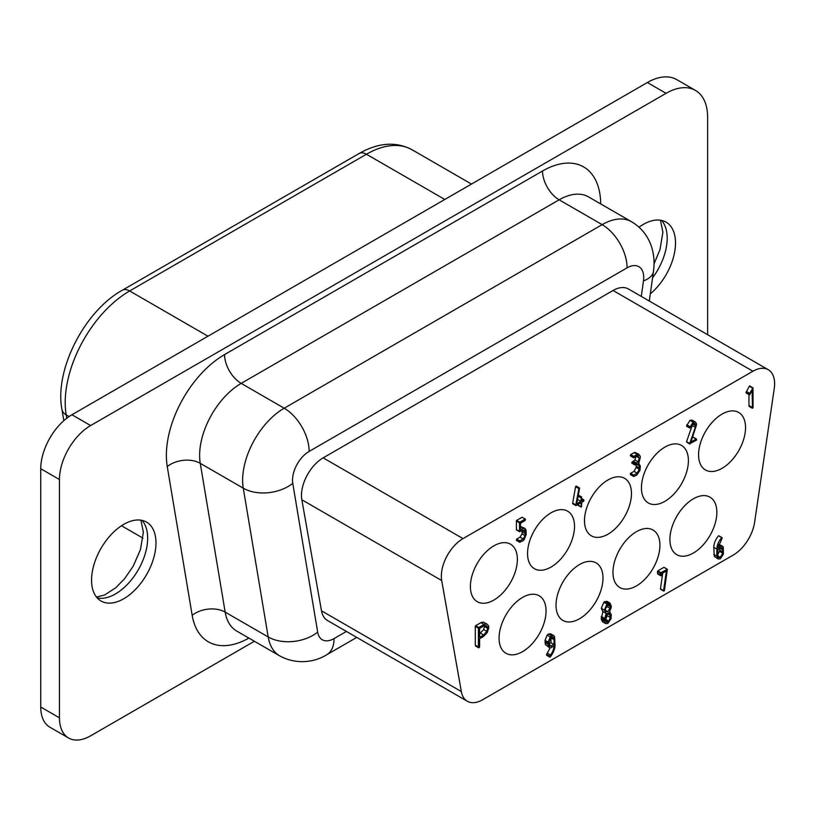 <?xml version="1.0" encoding="UTF-8"?>
<svg xmlns="http://www.w3.org/2000/svg" width="815" height="815" viewBox="0 0 815 815"><rect width="100%" height="100%" fill="white"/><g stroke="black" fill="none" stroke-linecap="round" stroke-linejoin="round"><path stroke-width="1.22" d="M754.609 522.252A30.675 17.706 -60 0 1 733.276 555.046L482.663 699.728A30.675 17.706 -60 0 1 467.331 701.246A30.675 17.706 -60 0 1 461.341 691.558L441.699 580.525A30.675 17.706 -60 0 1 463.022 538.603L752.928 371.233A30.675 17.706 -60 0 1 768.26 369.715A30.675 17.706 -60 0 1 774.25 388.531L754.609 522.252M467.331 701.246L327.477 620.5A30.675 17.706 -60 0 1 321.487 610.812L301.845 499.778A30.675 17.706 -60 0 1 323.168 457.857L613.063 290.486A30.675 17.706 -60 0 1 628.406 288.968L768.26 369.715M639.031 227.202A45.548 26.304 -60 0 1 643.3 224.4A45.548 26.304 -60 0 1 666.079 222.149A45.548 26.304 -60 0 1 674.229 254.137A45.548 26.304 -60 0 1 650.299 293.858M527.55 553.507A33.211 19.173 120 0 0 534.426 568.707A33.211 19.173 120 0 0 560.017 559.813A33.211 19.173 120 0 0 574.514 526.388A33.211 19.173 120 0 0 567.637 511.188A33.211 19.173 120 0 0 542.046 520.082A33.211 19.173 120 0 0 527.55 553.507M499.075 638.094A33.211 19.173 120 0 0 505.962 653.294A33.211 19.173 120 0 0 531.553 644.4A33.211 19.173 120 0 0 546.05 610.975A33.211 19.173 120 0 0 539.163 595.775A33.211 19.173 120 0 0 513.572 604.669A33.211 19.173 120 0 0 499.075 638.094M123.768 524.351A45.548 26.304 -60 0 1 146.547 522.099A45.548 26.304 -60 0 1 153.526 558.601A45.548 26.304 -60 0 1 123.768 598.74A45.548 26.304 -60 0 1 100.999 601.001A45.548 26.304 -60 0 1 94.01 564.5A45.548 26.304 -60 0 1 123.768 524.351M584.487 520.632A33.211 19.173 120 0 0 591.374 535.832A33.211 19.173 120 0 0 616.965 526.938A33.211 19.173 120 0 0 631.462 493.523A33.211 19.173 120 0 0 624.575 478.313A33.211 19.173 120 0 0 598.984 487.217A33.211 19.173 120 0 0 584.487 520.632M470.398 586.505A33.211 19.173 120 0 0 477.284 601.704A33.211 19.173 120 0 0 502.875 592.811A33.211 19.173 120 0 0 517.372 559.385A33.211 19.173 120 0 0 510.485 544.186A33.211 19.173 120 0 0 484.894 553.079A33.211 19.173 120 0 0 470.398 586.505M525.329 519.104L522.211 517.301A0.968 0.56 -60 0 0 522.089 517.26L516.659 520.398A1.202 0.693 -60 0 0 516.384 521.019L516.425 529.821L519.542 531.625L519.501 522.823A1.202 0.693 -60 0 1 519.776 522.201L525.206 519.063A0.968 0.56 -60 0 1 525.512 519.562L524.992 520.602L520.479 523.21L520.479 530.005L523.24 528.415L525.043 528.477L526.032 530.015L526.215 534.518M520.479 526.449L524.86 528.354M526.225 534.314L524.065 539.795A4.707 2.72 -60 0 1 522.863 540.814L519.827 542.281L516.384 539.978L516.69 539.082L519.807 540.875L523.169 538.939L525.166 535.689L525.349 531.706L524.493 529.954L519.542 531.625M522.211 530.371L522.048 533.886L520.052 537.136L516.69 539.082M638.481 462.798L640.305 466.109L639.979 470.347L636.861 475.002L633.764 476.5L633.438 476.001L633.744 475.094L637.126 473.148L639.245 469.216A10.147 5.858 120 0 0 639.327 467.973L639.327 465.874L637.788 463.908L634.956 464.937L631.839 463.134A1.049 0.601 -60 0 1 631.778 462.849L632.043 462.105L635.16 463.908L636.556 463.073L638.053 461.769L639.327 458.01L637.646 455.728L633.775 457.796L633.805 456.369L637.931 454.138L640.081 455.88A9.729 5.613 -60 0 1 640.305 457.47L639.143 461.748A8.822 5.094 -60 0 1 638.481 462.798L639.062 463.022L638.542 462.716M636.209 456.206L634.936 459.966L632.043 462.105M633.775 457.796L630.321 455.473L630.657 456.003L630.688 454.566L633.805 456.369M638.97 454.352L634.814 452.345L630.688 454.566M633.764 476.5L630.321 474.198L630.627 473.291L633.744 475.094M636.209 464.56L636.209 466.18A10.147 5.858 120 0 1 636.128 467.423L634.009 471.345L630.627 473.291M556.024 605.219A33.211 19.173 120 0 0 562.9 620.419A33.211 19.173 120 0 0 588.491 611.525A33.211 19.173 120 0 0 602.988 578.1A33.211 19.173 120 0 0 596.111 562.9A33.211 19.173 120 0 0 570.52 571.804A33.211 19.173 120 0 0 556.024 605.219M749.617 394.806L746.02 392.647A1.233 0.713 -60 0 1 746.204 392.066L749.321 393.869L752.999 387.899L753.06 407.449A1.07 0.611 -60 0 1 752.459 408.254L752.082 390.049L749.831 394.592L749.138 394.45A1.233 0.713 -60 0 1 749.321 393.869M752.887 387.767L749.494 385.974L746.204 392.066M749.769 385.964L752.714 387.736M752.184 408.101L749.005 406.084L748.965 405.503L752.082 407.296M748.965 394.623L748.965 405.503M667.22 569.176L663.95 567.342L657.797 570.897A1.131 0.652 -60 0 0 657.522 571.488L657.522 573.139L660.639 574.932L660.639 573.281A1.131 0.652 -60 0 1 660.914 572.69L667.353 569.318L664.408 590.508L663.726 591.069A1.365 0.784 -60 0 1 663.563 590.651L666.385 570.948L661.617 573.699L661.21 575.665A1.834 1.06 -60 0 1 660.782 575.777L660.639 574.932M663.726 591.069L660.608 589.265A1.365 0.784 -60 0 1 660.445 588.848L663.563 590.651M662.707 573.077L660.445 588.848M660.782 575.777L657.664 573.974L657.522 573.139M487.309 624.27L483.631 622.222L481.665 622.273L475.634 625.675A1.243 0.713 -60 0 0 475.277 626.348L475.277 645.113L478.395 646.906L478.395 628.151A1.243 0.713 -60 0 1 478.751 627.479L484.782 624.076L486.749 624.015L488.501 625.706A8.456 4.88 -60 0 1 488.806 627.509L487.319 632.511L483.417 636.515L479.607 638.716L479.607 646.937L479.098 647.67L478.395 646.906L479.098 647.67M475.98 645.867L475.277 645.113L475.98 645.867M579.536 488.267L575.899 486.198L576.419 486.463L575.594 486.687L572.619 503.446L575.736 505.249L579.017 488.002L579.536 488.267L576.765 503.741L580.881 501.368L581.401 497.028L581.869 500.797L583.621 499.789L583.886 500.756A0.968 0.56 -60 0 1 583.601 501.215L581.869 502.213L581.401 507.022L580.881 502.784L576.032 505.585M577.764 498.22L577.499 499.727M581.401 497.028L578.619 495.245M577.764 504.587L581.126 507.083M606.116 613.359L604.414 610.109L606.971 604.017L609.987 603.12L611.281 606.177A7.641 4.411 -60 0 1 610.863 608.662L609.457 611.423L611.281 614.683L610.955 618.86L607.837 623.455L605.688 623.618L602.57 621.814L601.358 619.482A16.738 9.668 -60 0 1 601.297 618.228L604.414 620.032L606.116 613.359L602.479 611.332M609.987 603.12L606.88 601.317L603.854 602.214L601.297 608.316L602.998 611.556L601.297 618.228M718.209 559.009L716.874 556.136L716.874 549.076C717.078 544.929 718.677 541.109 721.662 537.625L722.1 537.706A0.907 0.52 -60 0 1 722.039 538.44L717.852 548.037L720.654 546.417L722.559 546.233L723.262 546.997L723.414 554.088L720.297 558.805L718.209 559.009L714.307 556.4L713.757 547.273C713.96 543.126 715.56 539.306 718.545 535.822L721.866 537.564M718.687 544.237L722.559 546.233M549.493 647.711L545.337 644.553L545.062 640.335L547.13 635.191L548.454 634.019L550.604 633.826L553.721 635.629A7.141 4.126 -60 0 1 554.557 636.505L555.046 645.286C555.046 648.526 553.65 652.153 550.879 656.187L550.054 657.094L549.585 656.676A1.273 0.734 -60 0 1 549.728 656.157L550.604 655.046C552.835 651.694 553.956 648.689 553.966 646.05L550.533 647.905L549.493 647.711L548.179 644.329L548.179 642.139L550.247 636.984L551.572 635.822L553.721 635.629M550.054 657.094L546.468 654.883A1.273 0.734 -60 0 1 546.61 654.353L549.728 656.157M550.135 647.925L546.61 654.353M686.79 426.316L686.607 426.204A1.09 0.632 -60 0 1 686.546 425.939L689.959 420.346L693.076 422.139L695.236 421.956L696.265 423.23A8.099 4.676 -60 0 1 696.53 424.87L690.906 442.097L696.265 439L696.519 440.131L689.663 443.747L695.307 427.335A5.552 3.199 120 0 0 695.552 425.664L694.645 423.443M695.327 422.007L692.118 420.163L689.959 420.346M696.53 439.387L693.147 437.197L692.526 437.563M692.434 424.055A5.552 3.199 120 0 1 692.19 425.532L686.566 441.618L689.999 444.043M612.962 572.344A33.211 19.173 120 0 0 619.838 587.544A33.211 19.173 120 0 0 645.429 578.65A33.211 19.173 120 0 0 659.926 545.235A33.211 19.173 120 0 0 653.049 530.025A33.211 19.173 120 0 0 627.458 538.929A33.211 19.173 120 0 0 612.962 572.344M669.899 539.469A33.211 19.173 120 0 0 676.776 554.679A33.211 19.173 120 0 0 702.367 545.775A33.211 19.173 120 0 0 716.864 512.36A33.211 19.173 120 0 0 709.987 497.15A33.211 19.173 120 0 0 684.396 506.054A33.211 19.173 120 0 0 669.899 539.469M698.577 454.76A33.211 19.173 120 0 0 705.454 469.97A33.211 19.173 120 0 0 731.045 461.066A33.211 19.173 120 0 0 745.542 427.651A33.211 19.173 120 0 0 738.665 412.451A33.211 19.173 120 0 0 713.074 421.345A33.211 19.173 120 0 0 698.577 454.76M641.436 487.757A33.211 19.173 120 0 0 648.312 502.967A33.211 19.173 120 0 0 673.903 494.063A33.211 19.173 120 0 0 688.4 460.648A33.211 19.173 120 0 0 681.523 445.438A33.211 19.173 120 0 0 655.932 454.342A33.211 19.173 120 0 0 641.436 487.757M40.75 468.737L40.75 707.023L59.454 717.821L59.454 479.536L40.75 468.737A44.081 25.448 -60 0 1 71.924 414.754L647.355 82.529A58.782 33.935 120 0 1 676.745 79.615L695.45 90.414A58.782 33.935 120 0 1 707.624 117.319L707.624 334.7M59.454 479.536A44.081 25.448 -60 0 1 90.628 425.552L666.059 93.328A58.782 33.935 120 0 1 695.45 90.414M40.75 707.023A44.081 25.448 120 0 0 49.878 727.204L68.582 738.003A44.081 25.448 120 0 0 90.628 735.823L254.392 641.273M59.454 717.821A44.081 25.448 120 0 0 68.582 738.003M717.2 555.575L719.564 551.368A12.734 7.345 120 0 0 719.645 549.993L722.762 551.786L722.762 549.809L721.958 547.67L717.852 549.453L717.995 556.268L719.777 557.603A3.78 2.18 120 0 0 720.317 557.379L722.681 553.171A12.734 7.345 120 0 0 722.762 551.786M719.645 548.424L719.645 549.993M550.94 637.738L550.95 642.78L549.157 643.809M479.607 633.724L483.652 629.618L484.477 626.399A5.868 3.392 120 0 0 484.405 625.635M605.392 619.716A3.28 1.895 120 0 0 605.718 619.38L607.185 615.722L610.303 617.525L609.345 612.788M607.175 613.481L607.185 615.722M604.618 609.814L606.941 606.543A5.654 3.26 120 0 0 607.165 605.26M519.827 542.281L519.807 540.875M516.71 540.488L519.562 542.138M520.479 526.826L523.24 528.415M522.089 517.26L525.206 519.063M519.776 522.201L516.659 520.398M690.407 420.143L693.524 421.946M516.384 521.019L519.501 522.823M516.384 529.495L519.501 531.298M522.67 530.158L525.349 531.706M522.262 530.392L525.329 532.164M522.048 533.886L525.166 535.689M520.052 537.136L523.169 538.939M657.522 571.488L660.639 573.281M660.914 572.69L657.797 570.897M663.95 567.342L667.067 569.135M479.607 628.375L479.607 637.32L483.631 634.997L486.769 631.421L487.594 628.192A5.868 3.392 120 0 0 487.299 626.664L485.985 625.533L484.579 625.563L479.607 628.375M480.514 633.194L483.631 634.997M483.652 629.618L486.769 631.421M484.477 626.399L487.594 628.192M485.18 625.441L487.299 626.664M475.277 626.348L478.395 628.151M478.751 627.479L475.634 625.675M480.911 622.629L484.029 624.422M581.869 498.77L583.907 500.013M578.008 505.28L581.085 507.052M578.528 495.194L581.645 496.997M578.13 496.203L580.881 497.792M577.764 499.564L580.881 501.368M575.594 486.687L578.711 488.491M572.65 503.079L575.767 504.872M572.914 503.782L575.767 505.432M605.688 623.618L604.475 621.285A16.738 9.668 -60 0 1 604.414 620.032M609.457 611.423L610.048 611.637L609.518 611.332M608.601 612.676L609.926 613.44L607.858 612.962L605.433 617.413L605.392 619.879L606.421 622.202L607.878 622.008A3.28 1.895 120 0 0 608.836 621.173L610.303 617.525M605.688 611.036L607.735 611.617L610.058 608.347A5.654 3.26 120 0 0 610.303 606.717L609.386 604.567L607.878 604.73L605.667 607.786L605.392 609.589L606.309 611.708M605.453 620.602L607.878 622.008M605.718 619.38L608.836 621.173M607.185 613.573L610.303 615.376M605.443 610.292L607.735 611.617M606.941 606.543L610.058 608.347M607.409 605.046L610.303 606.717M604.75 601.521L607.868 603.324M603.854 602.214L606.971 604.017M601.297 608.316L604.414 610.109M601.297 616.415L604.414 618.218M601.297 616.792L604.414 618.595M601.358 619.482L604.475 621.285M746.02 392.647L749.138 394.45M749.27 386.188L752.388 387.991M749.494 385.974L752.612 387.777M718.779 557.47L719.777 557.603L718.096 556.625M717.913 555.993L720.317 557.379M719.564 551.368L722.681 553.171M719.991 548.21L722.762 549.809M721.051 547.639L722.599 548.536M718.545 535.822L721.662 537.625M713.757 547.273L716.874 549.076M713.757 554.332L716.874 556.136M714.307 556.4L717.424 558.193M718.402 545.123L720.654 546.417M549.157 641.619L550.023 646.193L554.068 644.584L554.027 638.726L553.151 637.106L551.582 637.228A3.922 2.262 120 0 0 550.624 638.053L549.157 641.619M549.269 645.001L551.307 646.173M550.95 642.78L554.068 644.584M550.95 637.87L554.068 639.663M551.511 637.279L554.027 638.726M548.454 634.019L551.572 635.822M547.13 635.191L550.247 636.984M545.062 640.335L548.179 642.139M545.062 640.733L548.179 642.536M545.062 641.65L548.179 643.442M545.062 642.526L548.179 644.329M545.337 644.553L548.454 646.356M547.486 653.243L550.604 655.046M638.41 455.86L637.646 455.728M635.72 464.845L634.956 464.937A1.049 0.601 -60 0 1 634.895 464.642L635.16 463.908M638.502 464.102L637.788 463.908M636.607 464.305L639.327 465.874M636.128 467.423L639.245 469.216M634.009 471.345L637.126 473.148M630.647 474.707L633.489 476.347M634.07 452.61L637.187 454.413M630.657 456.003L633.53 457.653M636.362 456.298L639.327 458.01M634.936 459.966L638.053 461.769M633.438 461.28L636.556 463.073M633.092 461.473L636.209 463.277M632.746 461.647L635.863 463.44M631.778 462.849L634.895 464.642M694.023 423.27L695.134 423.912L693.056 423.576A3.79 2.19 120 0 0 690.733 426.724L689.724 428.007A1.09 0.632 -60 0 1 689.663 427.743L693.076 422.139M686.811 424.829L689.928 426.622M686.546 425.939L689.663 427.743M686.607 426.204L689.724 428.007M692.567 423.932L695.552 425.664M692.19 425.532L695.307 427.335M686.566 441.618L689.684 443.421M686.882 442.239L689.684 443.859M661.536 220.407A45.548 26.304 -60 0 1 667.2 238.204A45.548 26.304 -60 0 1 652.55 277.844M471.478 184.068L412.003 149.726A91.107 52.598 120 0 0 366.455 154.239L444.796 199.471M122.291 290.242C84.546 311.075 54.35 369.857 61.93 409.334A14.69 9.831 -9.5 0 0 66.188 414.896A91.107 52.598 120 0 1 129.636 290.965A14.69 8.486 60 0 0 122.291 290.242L359.109 153.515A14.69 8.486 60 0 1 366.455 154.239L129.636 290.965L207.978 336.198M321.487 610.812L461.341 691.558M346.426 631.442L334.058 638.583A35.269 20.365 60 0 1 326.754 654.73C316.984 660.924 298.545 666.049 279.728 655.892A58.782 33.935 120 0 1 268.186 636.953L243.267 488.165A35.269 23.584 -9.5 0 0 292.768 483.387A23.513 13.57 120 0 1 309.14 451.408L627.092 267.84A35.269 20.365 -120 0 0 602.153 224.645L559.141 199.807A23.513 13.57 60 0 1 542.515 171.007L224.563 354.576A82.295 47.515 120 0 0 167.258 466.516A23.513 15.729 170.5 0 1 200.256 463.338L243.267 488.165A58.782 33.935 120 0 1 284.201 408.213L602.153 224.645A58.782 33.935 120 0 1 631.543 221.731C640.875 227.304 647.385 235.219 651.093 245.478C653.976 253.883 654.761 262.532 653.457 271.415A35.269 16.514 -172 0 1 643.463 280.91L641.293 296.405M643.463 280.91A23.513 13.57 120 0 0 627.092 267.84M167.258 466.516L192.177 615.305A23.513 15.729 170.5 0 1 225.174 612.126L268.186 636.953A35.269 23.584 -9.5 0 0 317.687 632.175L292.768 483.387M317.687 632.175A23.513 13.57 120 0 0 334.058 638.583M613.063 290.486L752.928 371.233M323.168 457.857L463.022 538.603M142.014 520.357A45.548 26.304 -60 0 1 147.668 538.155A45.548 26.304 -60 0 1 115.455 593.941A45.548 26.304 -60 0 1 97.219 597.935M301.845 499.778L441.699 580.525M279.728 655.892L236.717 631.065A58.782 33.935 120 0 1 225.174 612.126L200.256 463.338A58.782 33.935 120 0 1 241.189 383.376L559.141 199.807A58.782 33.935 120 0 1 588.532 196.894L631.543 221.731M90.628 425.552L71.924 414.754M66.748 418.238L66.188 414.896L69.061 416.557M647.355 82.529L666.059 93.328M192.177 615.305A82.295 47.515 120 0 0 248.881 638.084M600.696 203.923A82.295 47.515 120 0 0 542.515 171.007M224.563 354.576A23.513 13.57 60 0 0 241.189 383.376L284.201 408.213A35.269 20.365 -120 0 1 309.14 451.408M522.252 531.991L525.369 533.784M746.509 391.475L749.627 393.278M636.209 466.18L639.327 467.973M654.038 263.846L659.946 249.736L662.901 232.204L660.405 220.203M121.506 525.757L142.982 538.144M96.476 597.049L104.605 595.011L115.72 587.788L124.522 578.803L133.161 566.262L140.425 549.687L143.369 532.154L140.873 520.153M653.457 271.415L649.3 301.03M356.756 637.411L326.754 654.73M519.664 542.25L516.547 540.457M696.356 439.03L693.239 437.227M519.654 531.757L516.537 529.954M478.599 647.762L475.481 645.959M581.105 507.073L577.988 505.269M583.764 499.799L581.869 498.709M581.696 497.018L578.579 495.214M579.414 487.92L576.297 486.117M575.879 505.575L572.762 503.772M752.276 408.203L749.158 406.41M749.311 394.827L746.194 393.034M721.998 537.605L718.881 535.801M549.779 657.094L546.661 655.291M633.591 476.469L630.474 474.666M633.622 457.786L630.504 455.982M635.038 465.029L631.92 463.236M689.806 428.079L686.688 426.276M689.785 444.012L686.678 442.209M63.825 420.662L61.93 409.334M412.003 149.726C395.988 141.29 378.354 142.554 359.109 153.515"/></g></svg>
